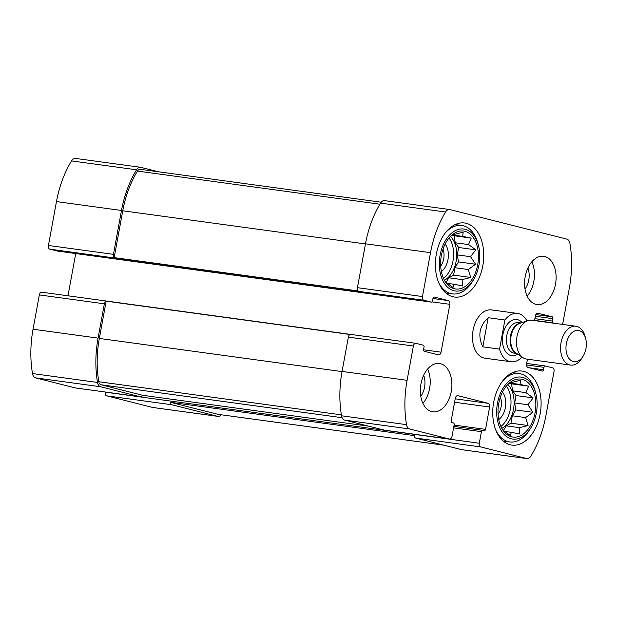 <?xml version="1.0" encoding="UTF-8"?>
<svg xmlns="http://www.w3.org/2000/svg" width="617" height="617" viewBox="0 0 617 617"><rect width="100%" height="100%" fill="white"/><g stroke="black" fill="none" stroke-linecap="round" stroke-linejoin="round"><path stroke-width="0.93" d="M449.06 237.977A24.372 15.564 -82.2 0 1 443.538 278.437M444.456 280.28A24.372 15.564 97.8 0 0 456.395 259.587A24.372 15.564 97.8 0 0 450.441 236.442M506.426 386.041A24.372 15.564 -82.2 0 1 500.904 426.501M501.814 428.345A24.372 15.564 97.8 0 0 513.76 407.652A24.372 15.564 97.8 0 0 507.806 384.507M454.582 402.238L489.636 407.027L485.533 429.37A1.627 1.041 97.8 0 1 484.306 430.72A1.627 1.041 97.8 0 1 484.229 430.705L482.718 430.327A1.627 1.041 97.8 0 0 482.648 430.311A1.627 1.041 97.8 0 0 481.414 431.669L479.293 443.237A3.247 2.075 97.8 0 0 480.728 446.932L526.571 458.524A6.903 4.412 97.8 0 0 526.879 458.578L461.855 449.7A6.903 4.412 97.8 0 1 461.547 449.639L415.704 438.055A3.247 2.075 97.8 0 1 414.192 435.587L170.199 402.253A3.247 2.075 97.8 0 0 171.703 404.721L217.554 416.305A6.903 4.412 97.8 0 0 217.863 416.367A6.903 4.412 97.8 0 0 221.233 414.778M105.268 392.019L105.245 392.142A3.247 2.075 97.8 0 0 106.679 395.844L152.53 407.428A6.903 4.412 97.8 0 0 152.839 407.49L217.863 416.367M526.879 458.578A6.903 4.412 97.8 0 0 530.905 456.086A86.11 55.006 97.8 0 0 545.952 415.418L554.004 371.534A3.247 2.075 97.8 0 0 552.57 367.832L545.251 365.981A1.627 1.041 97.8 0 0 545.181 365.974A1.627 1.041 97.8 0 0 543.947 367.323L543.508 369.722A1.627 1.041 97.8 0 1 542.281 371.072A1.627 1.041 97.8 0 1 542.204 371.056L528.067 367.485A3.247 2.075 97.8 0 1 526.633 363.783L527.473 359.194M561.925 324.326A3.247 2.075 97.8 0 0 563.082 322.074L569.383 287.769A86.11 55.006 97.8 0 0 569.931 243.437A6.903 4.412 97.8 0 0 566.838 239.126L449.901 209.572A6.903 4.412 97.8 0 0 449.585 209.51A6.903 4.412 97.8 0 0 445.567 212.009A86.11 55.006 97.8 0 0 430.519 252.677L422.468 296.561A3.247 2.075 97.8 0 0 423.894 300.255L431.221 302.106A1.627 1.041 97.8 0 0 431.291 302.122A1.627 1.041 97.8 0 0 432.525 300.772L432.964 298.373A1.627 1.041 97.8 0 1 434.191 297.024A1.627 1.041 97.8 0 1 434.268 297.032L448.405 300.61A3.247 2.075 97.8 0 1 449.839 304.312L441.055 352.176A3.247 2.075 97.8 0 1 438.594 354.883A3.247 2.075 97.8 0 1 438.448 354.86L424.311 351.289A1.627 1.041 97.8 0 1 423.594 349.438L424.033 347.039A1.627 1.041 97.8 0 0 423.316 345.188L415.989 343.337A3.247 2.075 97.8 0 0 415.843 343.314A3.247 2.075 97.8 0 0 413.382 346.021L407.089 380.327A86.11 55.006 97.8 0 0 406.541 424.658A6.903 4.412 97.8 0 0 409.634 428.969L449.415 439.026A3.247 2.075 97.8 0 0 449.562 439.049A3.247 2.075 97.8 0 0 452.022 436.342L454.151 424.774A1.627 1.041 97.8 0 0 453.433 422.923L451.914 422.545A1.627 1.041 97.8 0 1 451.197 420.694L455.3 398.351A3.247 2.075 97.8 0 1 457.76 395.644A3.247 2.075 97.8 0 1 457.907 395.674L488.201 403.325A3.247 2.075 97.8 0 1 489.636 407.027M75.852 158.476A6.903 4.412 97.8 0 0 75.544 158.422L140.568 167.3A6.903 4.412 97.8 0 1 140.877 167.361L158.384 171.788M140.568 167.3A6.903 4.412 97.8 0 0 136.55 169.798A86.11 55.006 97.8 0 0 121.495 210.466L113.443 254.343A3.247 2.075 97.8 0 0 114.16 257.621L358.161 290.954A3.247 2.075 97.8 0 1 357.444 287.676L365.495 243.792L430.519 252.677M75.544 158.422A6.903 4.412 97.8 0 0 71.526 160.914A86.11 55.006 97.8 0 0 56.471 201.582L48.419 245.466A3.247 2.075 97.8 0 0 49.854 249.168L57.173 251.019A1.627 1.041 97.8 0 0 57.25 251.026A1.627 1.041 97.8 0 0 57.319 251.034M384.692 430.18A3.247 2.075 97.8 0 1 384.538 430.172A3.247 2.075 97.8 0 1 384.391 430.142L344.61 420.084A6.903 4.412 97.8 0 1 341.517 415.781A86.11 55.006 97.8 0 1 342.065 371.442L348.358 337.137A3.247 2.075 97.8 0 1 350.171 334.499L106.17 301.173A3.247 2.075 97.8 0 0 104.366 303.811L98.072 338.116A86.11 55.006 97.8 0 0 97.517 382.447A6.903 4.412 97.8 0 0 100.61 386.759L140.398 396.816A3.247 2.075 97.8 0 0 140.545 396.839A3.247 2.075 97.8 0 0 142.635 395.289L368.657 426.162M41.948 292.25A3.247 2.075 97.8 0 0 41.802 292.219A3.247 2.075 97.8 0 0 39.341 294.926L33.048 329.231A86.11 55.006 97.8 0 0 32.493 373.563A6.903 4.412 97.8 0 0 35.585 377.874L75.374 387.931A3.247 2.075 97.8 0 0 75.521 387.962A3.247 2.075 97.8 0 0 75.667 387.97M534.561 320.593L535.417 315.919A3.247 2.075 97.8 0 1 537.877 313.205A3.247 2.075 97.8 0 1 538.024 313.235L552.161 316.806A1.627 1.041 97.8 0 1 552.878 318.657L552.439 321.056A1.627 1.041 97.8 0 0 553.156 322.907L555.115 323.401M384.877 200.695A6.903 4.412 97.8 0 0 384.561 200.633A6.903 4.412 97.8 0 0 380.542 203.124A86.11 55.006 97.8 0 0 365.495 243.792M75.729 253.556L67.978 295.798M440.515 363.729A24.372 15.564 97.8 0 0 439.42 363.513A24.372 15.564 97.8 0 0 420.825 384.692A24.372 15.564 97.8 0 0 431.73 411.601A24.372 15.564 97.8 0 0 432.826 411.809A24.372 15.564 97.8 0 0 451.42 390.63A24.372 15.564 97.8 0 0 440.515 363.729M544.742 256.495A24.372 15.564 97.8 0 0 543.646 256.286A24.372 15.564 97.8 0 0 525.052 277.465A24.372 15.564 97.8 0 0 535.949 304.366A24.372 15.564 97.8 0 0 537.045 304.574A24.372 15.564 97.8 0 0 555.639 283.404A24.372 15.564 97.8 0 0 544.742 256.495M510.182 444.78A37.367 23.87 -82.2 0 1 493.461 403.526A37.367 23.87 -82.2 0 1 521.974 371.056A37.367 23.87 -82.2 0 1 540.569 411.308A37.367 23.87 -82.2 0 1 511.863 445.104A37.367 23.87 -82.2 0 1 510.182 444.78M452.816 296.715A37.367 23.87 -82.2 0 1 436.096 255.461A37.367 23.87 -82.2 0 1 464.609 222.992A37.367 23.87 -82.2 0 1 483.204 263.243A37.367 23.87 -82.2 0 1 454.498 297.039A37.367 23.87 -82.2 0 1 452.816 296.715M492.628 310.112A24.372 15.564 97.8 0 0 491.533 309.904A24.372 15.564 97.8 0 0 472.938 331.074A24.372 15.564 97.8 0 0 483.844 357.983A24.372 15.564 97.8 0 0 484.939 358.192L510.945 361.747A24.372 15.564 -82.2 0 1 499.546 349.122L482.826 346.839L488.17 317.716C479.34 325.984 477.558 335.687 482.826 346.839M106.17 301.173L99.329 338.432A84.082 53.71 97.8 0 0 98.797 381.722A4.874 3.116 97.8 0 0 100.98 384.761L142.635 395.289M140.514 169.359A4.874 3.116 97.8 0 0 140.29 169.313A4.874 3.116 97.8 0 0 137.452 171.079A84.082 53.71 97.8 0 0 122.76 210.783L114.16 257.621M170.199 402.253L217.917 414.316A4.874 3.116 97.8 0 0 218.14 414.354A4.874 3.116 97.8 0 0 218.356 414.377M454.282 288.733A29.246 18.68 -82.2 0 1 447.209 284.236A29.246 18.68 -82.2 0 1 441.047 257.49A29.246 18.68 -82.2 0 1 454.158 233.373A29.246 18.68 -82.2 0 1 478.483 256.325A29.246 18.68 -82.2 0 1 454.282 288.733M453.911 290.73A31.274 19.975 -82.2 0 1 444.556 242.126A31.274 19.975 -82.2 0 1 478.345 244.988A31.274 19.975 -82.2 0 1 473.625 279.532A31.274 19.975 -82.2 0 1 453.911 290.73M445.798 282.2L453.025 287.453L453.919 284.252L462.449 285.956L462.125 279.617L470.709 277.465L468.226 269.529L475.584 264.238L470.578 256.703L475.776 249.823L468.558 244.571L471.234 238.093L462.704 236.38L463.166 232.177L454.582 234.329L453.742 233.673M445.127 244.062A16.25 10.381 -82.2 0 1 441.379 271.511M443.014 249.106A13.165 8.414 -82.2 0 1 440.7 266.089M473.625 279.532L472.614 281.221A34.529 22.05 -82.2 0 1 452.4 293.885A34.529 22.05 -82.2 0 1 450.85 293.584A34.529 22.05 -82.2 0 1 438.448 282.031M445.127 233.149A34.529 22.05 -82.2 0 1 461.747 225.467A34.529 22.05 -82.2 0 1 477.82 243.083L478.345 244.988M511.647 436.797A29.246 18.68 -82.2 0 1 504.575 432.301A29.246 18.68 -82.2 0 1 498.413 405.554A29.246 18.68 -82.2 0 1 511.516 381.437A29.246 18.68 -82.2 0 1 535.849 404.39A29.246 18.68 -82.2 0 1 511.647 436.797M511.277 438.795A31.274 19.975 -82.2 0 1 501.922 390.191A31.274 19.975 -82.2 0 1 535.71 393.052A31.274 19.975 -82.2 0 1 530.99 427.596A31.274 19.975 -82.2 0 1 511.277 438.795M503.163 430.265L510.39 435.517L511.285 432.316L519.815 434.021L519.491 427.681L528.075 425.529L525.591 417.593L532.949 412.303L527.944 404.767L533.142 397.888L525.923 392.636L528.599 386.157L520.069 384.445L520.532 380.242L511.948 382.393L511.107 381.738M502.493 392.127A16.25 10.381 -82.2 0 1 498.744 419.575M500.379 397.171A13.165 8.414 -82.2 0 1 498.066 414.154M530.99 427.596L529.98 429.285A34.529 22.05 -82.2 0 1 509.765 441.949A34.529 22.05 -82.2 0 1 508.215 441.649A34.529 22.05 -82.2 0 1 495.813 430.095M502.493 381.213A34.529 22.05 -82.2 0 1 519.113 373.532A34.529 22.05 -82.2 0 1 535.186 391.147L535.71 393.052M531.854 261.77A24.372 15.564 -82.2 0 1 527.165 296.129M527.897 268.025A16.25 10.381 -82.2 0 1 525.021 289.041M427.635 369.005A24.372 15.564 -82.2 0 1 422.938 403.364M423.671 375.259A16.25 10.381 -82.2 0 1 420.802 396.276M504.544 431.391L511.285 432.316M503.426 430.481L506.21 425.861L519.491 427.681M506.21 425.861L510.953 423.185L528.075 425.529M510.953 423.185L512.311 415.781L525.591 417.593M512.311 415.781L515.835 409.958L532.949 412.303M515.835 409.958L514.663 402.955L527.944 404.767M514.663 402.955L516.028 395.551L533.142 397.888M516.028 395.551L512.642 390.823L525.923 392.636M512.642 390.823L511.478 383.82L528.599 386.157M509.426 382.995L520.069 384.445M511.478 383.82L509.148 383.226M510.436 382.185L511.948 382.393M447.178 283.326L453.919 284.252M446.06 282.416L448.844 277.797L462.125 279.617M448.844 277.797L453.588 275.12L470.709 277.465M453.588 275.12L454.945 267.716L468.226 269.529M454.945 267.716L458.47 261.893L475.584 264.238M458.47 261.893L457.297 254.89L470.578 256.703M457.297 254.89L458.662 247.486L475.776 249.823M458.662 247.486L455.277 242.759L468.558 244.571M455.277 242.759L454.112 235.756L471.234 238.093M452.06 234.93L462.704 236.38M454.112 235.756L451.783 235.162M453.071 234.121L454.582 234.329M499.546 349.122L504.891 320.007A24.372 15.564 -82.2 0 1 517.54 313.451A24.372 15.564 -82.2 0 1 518.635 313.667A24.372 15.564 -82.2 0 1 526.957 320.948M522.021 357.05A24.372 15.564 -82.2 0 1 510.945 361.747M504.891 320.007L488.17 317.716M579.016 330.581A15.764 10.073 -82.2 0 1 585.649 338.486A15.764 10.073 -82.2 0 1 583.266 355.901A15.764 10.073 -82.2 0 1 570.17 359.78A15.764 10.073 -82.2 0 1 567.008 340.954A15.764 10.073 -82.2 0 1 579.016 330.581M583.266 355.901L582.07 357.891A19.605 12.525 -82.2 0 1 570.594 365.079A19.605 12.525 -82.2 0 1 560.838 343.962A19.605 12.525 -82.2 0 1 575.9 326.239A19.605 12.525 -82.2 0 1 576.779 326.408A19.605 12.525 -82.2 0 1 585.024 336.242L585.649 338.486M570.594 365.079L526.517 359.063A19.605 12.525 -82.2 0 1 522.892 357.636A19.605 12.525 -82.2 0 1 516.761 337.946A19.605 12.525 -82.2 0 1 527.944 320.609A19.605 12.525 -82.2 0 1 531.815 320.215L575.9 326.239M106.679 395.844L171.703 404.721M415.704 438.055L480.728 446.932M105.245 392.142L479.293 443.237M152.53 407.428L217.554 416.305M71.526 160.914L136.55 169.798M56.471 201.582L121.495 210.466M48.419 245.466L113.443 254.343M49.854 249.168L423.894 300.255M357.444 287.676L422.468 296.561M39.341 294.926L104.366 303.811M348.358 337.137L413.382 346.021M33.048 329.231L98.072 338.116M32.493 373.563L97.517 382.447M35.585 377.874L100.61 386.759M75.374 387.931L140.398 396.816M384.391 430.142L449.415 439.026M461.547 449.639L526.571 458.524M545.181 365.974L526.694 363.444L545.104 365.966M526.556 364.948L543.947 367.323M529.124 367.755L543.508 369.722M535.872 314.585L552.161 316.806M535.355 316.266L552.878 318.657M534.916 318.657L552.439 321.056M534.6 320.37L553.156 322.907M380.542 203.124L445.567 212.009M57.173 251.019L431.221 302.106M432.941 298.497L448.405 300.61M431.969 301.867L449.839 304.312M423.555 349.785L441.055 352.176M342.065 371.442L407.089 380.327M341.517 415.781L406.541 424.658M344.61 420.084L409.634 428.969M455.215 398.821L488.201 403.325M454.089 425.074L485.533 429.37M482.648 430.311L453.85 426.378L482.571 430.304M453.58 427.866L481.414 431.669M99.329 338.432L342.042 371.588M98.797 381.722L341.363 414.855M100.98 384.761L342.088 417.701M137.452 171.079L379.902 204.196M122.76 210.783L365.465 243.939M217.917 414.316L443.939 445.189M517.763 354.158A18.279 11.677 -82.2 0 1 502.415 340.021A18.279 11.677 -82.2 0 1 517.54 319.652A18.279 11.677 -82.2 0 1 522.075 322.591M522.892 357.636L515.797 352.824A15.61 9.972 -82.2 0 1 510.922 337.144A15.61 9.972 -82.2 0 1 519.822 323.347L527.944 320.609M516.498 353.302A15.433 9.857 -82.2 0 1 510.29 337.059A15.433 9.857 -82.2 0 1 520.632 323.077M516.838 353.533L514.323 353.186A15.433 9.857 -82.2 0 1 506.642 336.558A15.433 9.857 -82.2 0 1 518.504 322.606L521.018 322.946M41.802 292.219L415.843 343.314M75.521 387.962L140.545 396.839M384.538 430.172L449.562 439.049M384.561 200.633L449.585 209.51M57.25 251.026L431.291 302.122M140.29 169.313L381.19 202.222M218.14 414.354L444.047 445.212M461.747 225.467L455.176 224.573M452.4 293.885L445.829 292.99M519.113 373.532L512.542 372.637M509.765 441.949L503.194 441.055M517.54 313.451L491.533 309.904"/></g></svg>
